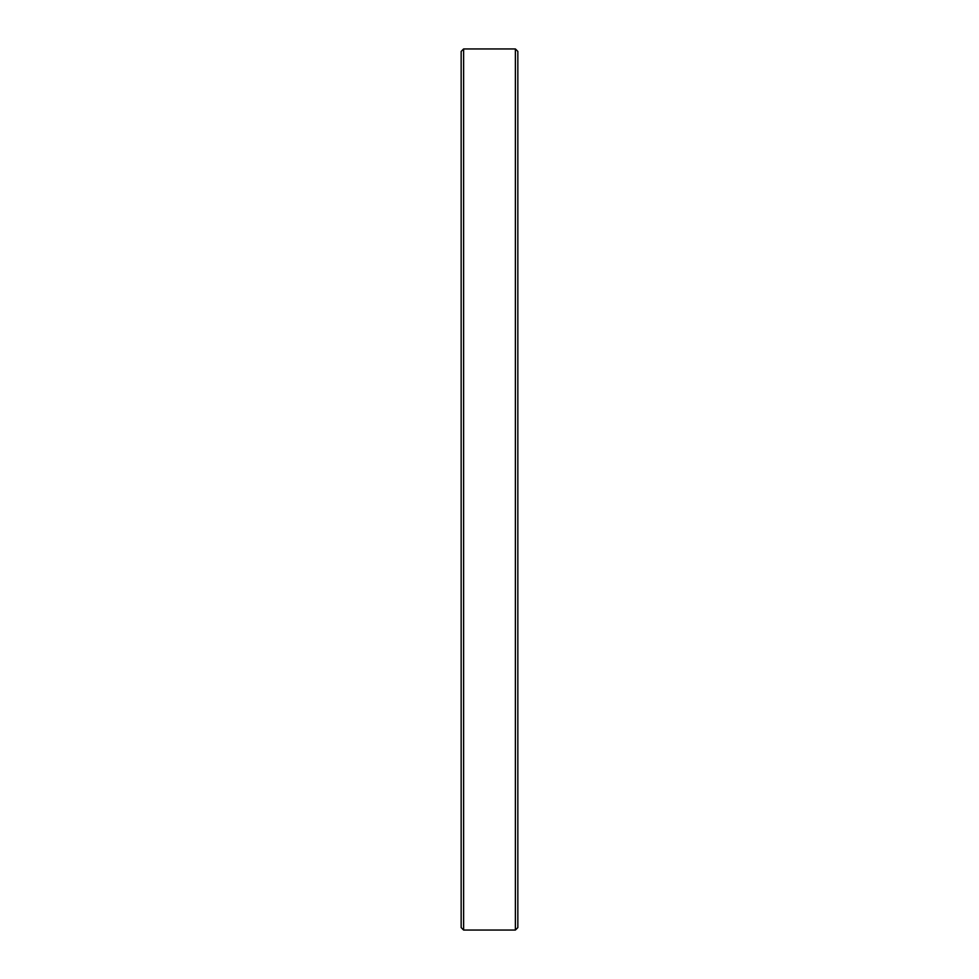 <?xml version="1.0" encoding="UTF-8"?>
<svg xmlns="http://www.w3.org/2000/svg" width="979" height="979" viewBox="0 0 979 979"><rect width="100%" height="100%" fill="white"/><g stroke="black" fill="none" stroke-linecap="round" stroke-linejoin="round"><path stroke-width="1.47" d="M515.382 489.5L515.382 48.95L463.618 48.95L463.618 930.05L515.382 930.05L515.382 489.5M463.618 930.05L461.158 927.59L461.158 51.41L463.618 48.95M515.382 48.95L517.842 51.41L517.842 927.59L515.382 930.05"/></g></svg>
